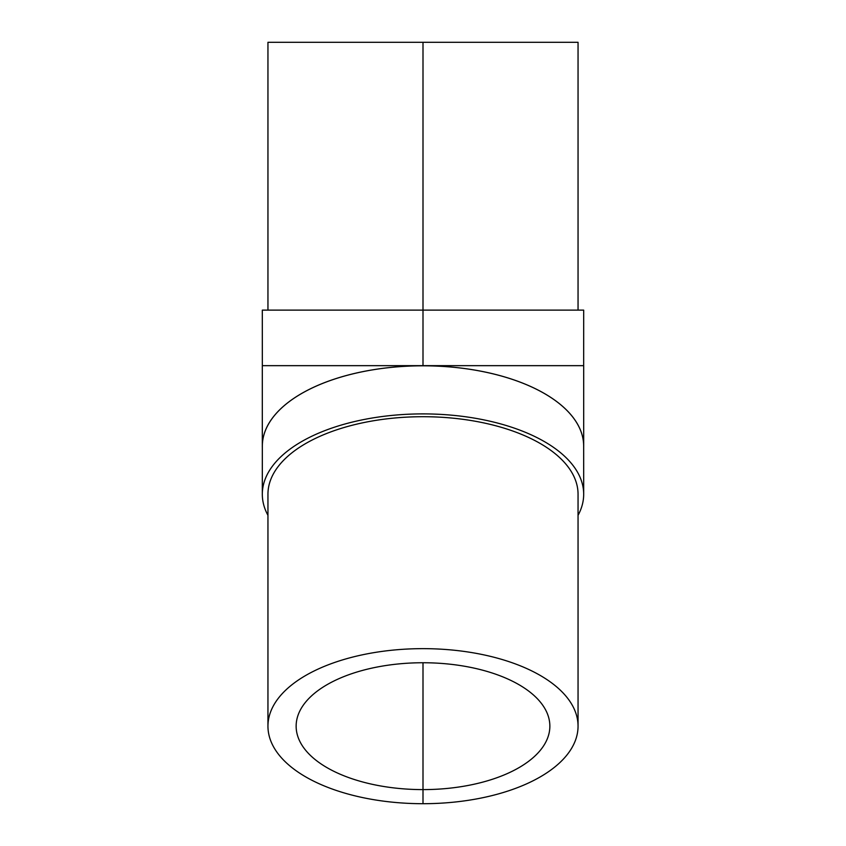 <?xml version="1.0" encoding="UTF-8"?>
<svg xmlns="http://www.w3.org/2000/svg" width="846" height="846" viewBox="0 0 846 846"><rect width="100%" height="100%" fill="white"/><g stroke="black" fill="none" stroke-linecap="round" stroke-linejoin="round"><path stroke-width="1.27" d="M423 662.746A126.858 63.429 0 0 1 549.858 726.175A126.858 63.429 0 0 1 423 789.604A126.858 63.429 0 0 1 296.142 726.175A126.858 63.429 0 0 1 423 662.746L423 803.7A155.051 77.525 180 0 0 578.051 726.175A155.051 77.525 180 0 0 423 648.649A155.051 77.525 180 0 0 267.949 726.175A155.051 77.525 180 0 0 423 803.7M578.051 515.33A160.687 80.349 180 0 0 583.687 494.233A160.687 80.349 180 0 0 423 413.895A160.687 80.349 180 0 0 262.313 494.212L262.334 446.117A160.666 80.328 0 0 1 423 365.81A160.666 80.328 0 0 1 583.666 446.117A160.666 80.328 0 0 1 583.666 446.138A160.687 80.349 0 0 1 583.666 447.619M583.687 494.233A160.687 80.349 180 0 0 583.687 494.212L583.666 446.117M262.313 494.212A160.687 80.349 180 0 0 267.949 515.33M578.051 726.175L578.051 494.233A155.051 77.525 180 0 0 423 416.708A155.051 77.525 180 0 0 267.949 494.233L267.949 726.175M423 365.662L262.313 365.662L262.313 446.138A160.687 80.349 0 0 1 423 365.789A160.687 80.349 0 0 1 583.687 446.138L583.687 365.662L423 365.662L423 310.122L583.687 310.122L583.666 365.662M262.334 447.619A160.687 80.349 0 0 1 262.313 446.138M262.334 365.662L262.313 310.122L423 310.122L423 42.3L578.051 42.3L578.051 310.122M267.949 310.122L267.949 42.3L423 42.3"/></g></svg>
